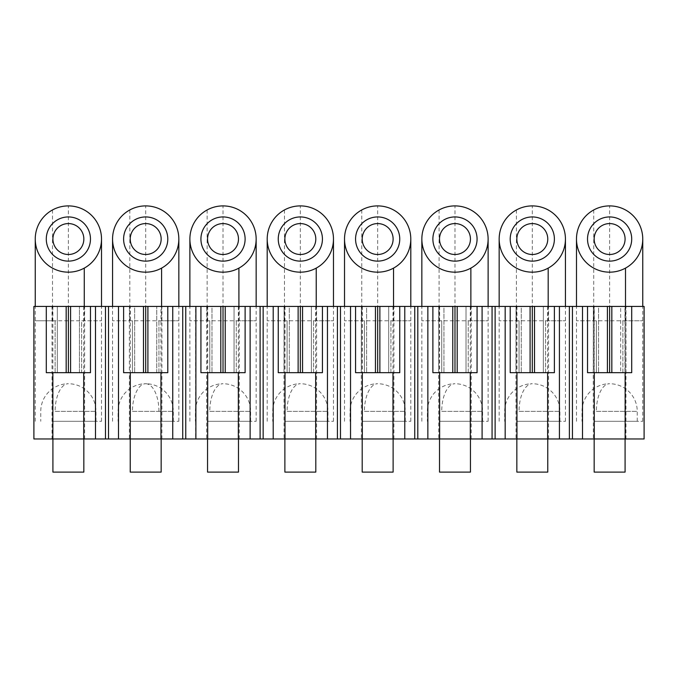 <?xml version="1.0" encoding="UTF-8"?>
<svg xmlns="http://www.w3.org/2000/svg" width="678" height="678" viewBox="0 0 678 678"><rect width="100%" height="100%" fill="white"/><g stroke="black" fill="none" stroke-linecap="round" stroke-linejoin="round"><path stroke-width="0.51" stroke-dasharray="3.39 2.54" d="M599.03 219.647A22.094 22.094 0 0 0 590.233 249.631A22.094 22.094 0 0 0 620.209 258.42A22.094 22.094 0 0 0 629.006 228.444A22.094 22.094 0 0 0 599.03 219.647M593.733 421.292L642.761 421.292L593.733 421.292M582.495 306.414L572.435 306.414L572.435 438.963L582.495 438.963L582.495 306.414L593.352 306.414L593.352 372.688L625.87 372.688L622.879 372.688L622.879 320.779L642.761 320.779L576.486 320.779L596.369 320.779L596.369 372.688L622.879 372.688L622.879 320.779M596.377 421.292L637.235 421.292L596.377 421.292M582.495 438.963L593.352 438.963L593.25 372.688L596.369 372.688L596.369 320.779M619.234 306.414L604.649 306.414M521.713 219.647A22.094 22.094 0 0 0 512.915 249.631A22.094 22.094 0 0 0 542.892 258.42A22.094 22.094 0 0 0 551.689 228.444A22.094 22.094 0 0 0 521.713 219.647M516.416 421.292L565.435 421.292L516.416 421.292M505.169 306.414L495.118 306.414L495.118 438.963L505.169 438.963L505.169 306.414L516.034 306.414L516.034 372.688L548.553 372.688L545.553 372.688L545.553 320.779L565.435 320.779L499.161 320.779L519.043 320.779L519.043 372.688L545.553 372.688L545.553 320.779M519.06 421.292L559.918 421.292L519.06 421.292M505.169 438.963L516.034 438.963L515.933 372.688L519.043 372.688L519.043 320.779M541.917 306.414L527.323 306.414M444.387 219.647A22.094 22.094 0 0 0 435.59 249.631A22.094 22.094 0 0 0 465.574 258.42A22.094 22.094 0 0 0 474.371 228.444A22.094 22.094 0 0 0 444.387 219.647M439.09 421.292L488.118 421.292L439.09 421.292M427.852 306.414L417.801 306.414L417.801 438.963L427.852 438.963L427.852 306.414L438.717 306.414L438.717 372.688L471.235 372.688L468.235 372.688L468.235 320.779L488.118 320.779L421.843 320.779L441.725 320.779L441.725 372.688L468.235 372.688L468.235 320.779M441.742 421.292L482.592 421.292L441.742 421.292M427.852 438.963L438.717 438.963L438.607 372.688L441.725 372.688L441.725 320.779M464.6 306.414L450.006 306.414M367.069 219.647A22.094 22.094 0 0 0 358.272 249.631A22.094 22.094 0 0 0 388.248 258.42A22.094 22.094 0 0 0 397.045 228.444A22.094 22.094 0 0 0 367.069 219.647M361.772 421.292L410.8 421.292L361.772 421.292M350.534 306.414L340.475 306.414L340.475 438.963L350.534 438.963L350.534 306.414L361.391 306.414L361.391 372.688L393.91 372.688L390.918 372.688L390.918 320.779L410.8 320.779L344.526 320.779L364.408 320.779L364.408 372.688L390.918 372.688L390.918 320.779M364.425 421.292L405.274 421.292L364.425 421.292M350.534 438.963L361.391 438.963L361.289 372.688L364.408 372.688L364.408 320.779M387.274 306.414L372.688 306.414M289.752 219.647A22.094 22.094 0 0 0 280.955 249.631A22.094 22.094 0 0 0 310.931 258.42A22.094 22.094 0 0 0 319.728 228.444A22.094 22.094 0 0 0 289.752 219.647M284.455 421.292L333.474 421.292L284.455 421.292M273.209 306.414L263.157 306.414L263.157 438.963L273.209 438.963L273.209 306.414L284.074 306.414L284.074 372.688L316.592 372.688L313.592 372.688L313.592 320.779L333.474 320.779L267.2 320.779L287.082 320.779L287.082 372.688L313.592 372.688L313.592 320.779M287.099 421.292L327.957 421.292L287.099 421.292M273.209 438.963L284.074 438.963L283.972 372.688L287.082 372.688L287.082 320.779M309.956 306.414L295.371 306.414M212.426 219.647A22.094 22.094 0 0 0 203.629 249.631A22.094 22.094 0 0 0 233.613 258.42A22.094 22.094 0 0 0 242.41 228.444A22.094 22.094 0 0 0 212.426 219.647M207.129 421.292L256.157 421.292L207.129 421.292M195.645 306.414L185.78 306.414L185.78 438.963L195.645 438.963L195.645 306.414L206.671 306.414L206.671 372.688L239.275 372.688L236.275 372.688L236.275 320.779L256.157 320.779L189.882 320.779L209.765 320.779L209.765 372.688L236.275 372.688L236.275 320.779M209.782 421.292L250.631 421.292L209.782 421.292M195.645 438.963L206.671 438.963L206.671 372.688L209.765 372.688L209.765 320.779M232.639 306.414L218.045 306.414M135.108 219.647A22.094 22.094 0 0 0 126.311 249.631A22.094 22.094 0 0 0 156.287 258.42A22.094 22.094 0 0 0 165.085 228.444A22.094 22.094 0 0 0 135.108 219.647M129.812 421.292L178.839 421.292L129.812 421.292M118.506 438.963L118.506 306.414L108.522 306.414L108.522 438.963L129.388 438.963L129.388 372.688L161.906 372.688L158.957 372.688L158.957 320.779L178.839 320.779L112.565 320.779L132.447 320.779L132.447 372.688L158.957 372.688L158.957 320.779M132.464 421.292L173.314 421.292L132.464 421.292M118.506 306.414L129.388 306.414L129.388 372.688L132.447 372.688L132.447 320.779M155.313 306.414L140.727 306.414M57.791 219.647A22.094 22.094 0 0 0 48.994 249.631A22.094 22.094 0 0 0 78.97 258.42A22.094 22.094 0 0 0 87.767 228.444A22.094 22.094 0 0 0 57.791 219.647M52.494 421.292L101.514 421.292L52.494 421.292M33.9 306.414L52.011 306.414L52.011 372.688L84.631 372.688L81.631 372.688L81.631 320.779L101.514 320.779L35.239 320.779L55.121 320.779L55.121 372.688L81.631 372.688L81.631 320.779M55.138 421.292L95.996 421.292L55.138 421.292M33.9 438.963L52.011 438.963L52.011 372.688L55.121 372.688L55.121 320.779M77.995 306.414L63.41 306.414M46.29 306.414L57.333 306.414L57.333 372.688L57.333 306.414L46.29 306.414L46.29 372.688L83.699 372.688L79.428 372.688L79.428 306.414L79.428 372.688L90.471 372.688L90.471 306.414L79.428 306.414L90.471 306.414M108.522 438.963L52.011 438.963M185.78 438.963L129.388 438.963M263.157 438.963L206.671 438.963M340.475 438.963L284.074 438.963M417.801 438.963L361.391 438.963M495.118 438.963L438.717 438.963M572.435 438.963L516.034 438.963M644.1 438.963L593.352 438.963M594.157 438.963L625.082 438.963L594.157 438.963M516.839 438.963L547.765 438.963L516.839 438.963M439.514 438.963L470.447 438.963L439.514 438.963M362.196 438.963L393.121 438.963L362.196 438.963M284.879 438.963L315.804 438.963L284.879 438.963M207.553 438.963L238.486 438.963L207.553 438.963M130.235 438.963L161.161 438.963L130.235 438.963M52.918 438.963L83.843 438.963L52.918 438.963M84.631 438.963L84.631 306.414L95.496 306.414L95.496 438.963M108.522 306.414L95.496 306.414M161.906 438.963L161.915 306.414L185.78 306.414M239.275 438.963L239.275 306.414L250.14 306.414L250.14 438.963M263.157 306.414L250.14 306.414M316.592 438.963L316.592 306.414L327.457 306.414L327.457 438.963M340.475 306.414L327.457 306.414M393.91 438.963L393.91 306.414L404.783 306.414L404.783 438.963M417.801 306.414L404.783 306.414M471.235 438.963L471.235 306.414L482.1 306.414L482.1 438.963M495.118 306.414L482.1 306.414M548.553 438.963L548.553 306.414L559.418 306.414L559.418 438.963M572.435 306.414L559.418 306.414M625.87 372.688L625.87 306.414L644.1 306.414M625.989 438.963L625.989 306.414M594.284 372.688L587.529 372.688L587.529 306.414L594.284 306.414L594.284 372.688L624.938 372.688L624.938 306.414L620.667 306.414L620.667 372.688L631.71 372.688L631.71 306.414L625.141 306.414L625.141 372.688M554.392 306.414L543.349 306.414L543.349 372.688L543.349 306.414L554.392 306.414L554.392 372.688L510.212 372.688L510.212 306.414L516.958 306.414L516.958 372.688M477.075 306.414L466.023 306.414L466.023 372.688L466.023 306.414L477.075 306.414L477.075 372.688L432.886 372.688L432.886 306.414L439.641 306.414L439.641 372.688M399.749 306.414L388.706 306.414L388.706 372.688L388.706 306.414L399.749 306.414L399.749 372.688L355.569 372.688L355.569 306.414L362.323 306.414L362.323 372.688M322.431 306.414L311.388 306.414L311.388 372.688L311.388 306.414L322.431 306.414L322.431 372.688L278.251 372.688L278.251 306.414L284.997 306.414L284.997 372.688M245.114 306.414L234.063 306.414L234.063 372.688L234.063 306.414L245.114 306.414L245.114 372.688L200.925 372.688L200.925 306.414L207.68 306.414L207.68 372.688M160.957 372.688L167.788 372.688L167.788 306.414L160.949 306.414L160.957 372.688L123.608 372.688L123.608 306.414L130.295 306.414L130.295 372.688M81.631 306.414L84.631 306.414M52.011 306.414L55.121 306.414M129.388 306.414L132.447 306.414M158.957 306.414L161.915 306.414M236.275 306.414L239.275 306.414M206.671 306.414L209.765 306.414M313.592 306.414L316.592 306.414M283.972 372.688L284.074 306.414M283.972 306.414L287.082 306.414M390.918 306.414L393.91 306.414M361.289 372.688L361.391 306.414M361.289 306.414L364.408 306.414M468.235 306.414L471.235 306.414M438.607 372.688L438.717 306.414M438.607 306.414L441.725 306.414M545.553 306.414L548.553 306.414M515.933 372.688L516.034 306.414M515.933 306.414L519.043 306.414M622.879 306.414L625.87 306.414M593.25 372.688L593.352 306.414M593.25 306.414L596.369 306.414M624.938 372.688L620.667 372.688L620.667 306.414L631.71 306.414M594.284 306.414L598.572 306.414L598.572 372.688L598.572 306.414L587.529 306.414M594.097 306.414L594.097 372.688M516.958 306.414L521.255 306.414L521.255 372.688L521.255 306.414L510.212 306.414M516.772 306.414L516.772 372.688M439.641 306.414L443.937 306.414L443.937 372.688L443.937 306.414L432.886 306.414M439.454 306.414L439.454 372.688M362.323 306.414L366.612 306.414L366.612 372.688L366.612 306.414L355.569 306.414M362.137 306.414L362.137 372.688M284.997 306.414L289.294 306.414L289.294 372.688L289.294 306.414L278.251 306.414M284.819 306.414L284.819 372.688M207.68 306.414L211.977 306.414L211.977 372.688L211.977 306.414L200.925 306.414M207.493 306.414L207.493 372.688M156.745 372.688L156.745 306.414L156.745 372.688M167.788 306.414L160.957 306.414M130.286 306.414L134.651 306.414L134.651 372.688L134.651 306.414L123.608 306.414M52.918 472.1L83.843 472.1M130.235 472.1L161.161 472.1M207.553 472.1L238.486 472.1M284.879 472.1L315.804 472.1M362.196 472.1L393.121 472.1M439.514 472.1L470.447 472.1M516.839 472.1L547.765 472.1M594.157 472.1L625.082 472.1M596.377 411.351L637.235 411.351L596.377 411.351A27.612 13.238 90 0 1 609.624 383.74A27.612 27.612 0 0 0 582.004 411.351L582.004 421.292M593.733 209.951L593.733 320.779M609.624 320.779L609.624 205.9M625.506 306.414L625.506 320.779M519.06 411.351L559.918 411.351L519.06 411.351A27.612 13.238 90 0 1 532.298 383.74A27.612 27.612 0 0 0 504.686 411.351L504.686 421.292M516.416 209.951L516.416 320.779M532.298 320.779L532.298 205.9M548.188 306.414L548.188 320.779M441.742 411.351L482.592 411.351L441.742 411.351A27.612 13.238 90 0 1 454.98 383.74A27.612 27.612 0 0 0 427.369 411.351L427.369 421.292M439.09 209.951L439.09 320.779M454.98 320.779L454.98 205.9M470.871 306.414L470.871 320.779M364.425 411.351L405.274 411.351L364.425 411.351A27.612 13.238 90 0 1 377.663 383.74A27.612 27.612 0 0 0 350.043 411.351L350.043 421.292M361.772 209.951L361.772 320.779M377.663 320.779L377.663 205.9M393.545 306.414L393.545 320.779M287.099 411.351L327.957 411.351L287.099 411.351A27.612 13.238 90 0 1 300.337 383.74A27.612 27.612 0 0 0 272.726 411.351L272.726 421.292M284.455 209.951L284.455 320.779M300.337 320.779L300.337 205.9M316.228 306.414L316.228 320.779M209.782 411.351L250.631 411.351L209.782 411.351A27.612 13.238 90 0 1 223.02 383.74A27.612 27.612 0 0 0 195.408 411.351L195.408 421.292M207.129 209.951L207.129 320.779M223.02 320.779L223.02 205.9M238.91 306.414L238.91 320.779M132.464 411.351L173.314 411.351L132.464 411.351A27.612 13.238 90 0 1 145.702 383.74A27.612 27.612 0 0 0 118.082 411.351L118.082 421.292M158.94 411.351A27.612 13.238 -90 0 0 145.702 383.74A27.612 27.612 0 0 1 173.314 411.351L173.314 421.292M129.812 209.951L129.812 320.779M145.702 320.779L145.702 205.9M161.584 306.414L161.584 320.779M55.138 411.351L95.996 411.351L55.138 411.351A27.612 13.238 90 0 1 68.376 383.74A27.612 27.612 0 0 0 40.765 411.351L40.765 421.292M52.494 209.951L52.494 320.779M68.376 320.779L68.376 205.9M84.267 306.414L84.267 320.779M52.859 306.414L52.859 372.688M83.699 306.414L83.699 372.688M105.471 438.963L105.471 306.414M182.721 438.963L182.721 306.414M172.746 438.963L172.746 306.414M260.106 438.963L260.106 306.414M337.424 438.963L337.424 306.414M414.75 438.963L414.75 306.414M492.067 438.963L492.067 306.414M569.384 438.963L569.384 306.414M547.621 306.414L547.621 372.688M470.295 306.414L470.295 372.688M392.977 306.414L392.977 372.688M315.66 306.414L315.66 372.688M238.334 306.414L238.334 372.688M576.486 421.292L576.486 306.414M642.761 421.292L642.761 306.414M637.235 421.292L637.235 411.351A27.612 27.612 0 0 0 609.624 383.74M642.761 239.19L642.761 239.037C642.303 251.877 636.557 261.564 625.506 268.115M499.161 421.292L499.161 306.414M565.435 421.292L565.435 306.414M559.918 421.292L559.918 411.351A27.612 27.612 0 0 0 532.298 383.74M565.435 239.19L565.435 239.037C564.986 251.869 559.24 261.564 548.188 268.115M421.843 421.292L421.843 306.414M488.118 421.292L488.118 306.414M482.592 421.292L482.592 411.351A27.612 27.612 0 0 0 454.98 383.74M488.118 239.19L488.118 239.037C487.668 251.877 481.914 261.564 470.871 268.115M344.526 421.292L344.526 306.414M410.8 421.292L410.8 306.414M405.274 421.292L405.274 411.351A27.612 27.612 0 0 0 377.663 383.74M410.8 239.19L410.8 239.037C410.343 251.877 404.596 261.564 393.545 268.115M267.2 421.292L267.2 306.414M333.474 421.292L333.474 306.414M327.957 421.292L327.957 411.351A27.612 27.612 0 0 0 300.337 383.74M333.474 239.19L333.474 239.037C333.025 251.877 327.279 261.564 316.228 268.115M267.2 239.275L267.2 239.037C267.2 238.554 267.2 238.554 267.2 239.037C267.2 238.554 267.2 238.554 267.2 239.037M189.882 421.292L189.882 306.414M256.157 421.292L256.157 306.414M250.631 421.292L250.631 411.351A27.612 27.612 0 0 0 223.02 383.74M256.157 239.19L256.157 239.037C255.708 251.877 249.953 261.564 238.91 268.115M112.565 421.292L112.565 306.414M178.839 421.292L178.839 306.414M178.839 239.19L178.839 239.037C178.382 251.877 172.636 261.564 161.584 268.115M35.239 421.292L35.248 306.414M101.514 421.292L101.514 306.414M95.996 421.292L95.996 411.351A27.612 27.612 0 0 0 68.376 383.74M101.514 239.19L101.514 239.037C101.064 251.877 95.318 261.564 84.267 268.115"/><path stroke-width="1.02" d="M599.03 219.647A22.094 22.094 0 0 0 590.233 249.631A22.094 22.094 0 0 0 620.209 258.42A22.094 22.094 0 0 0 629.006 228.444A22.094 22.094 0 0 0 599.03 219.647M625.506 268.115A33.137 33.137 0 0 1 580.538 254.92A33.137 33.137 0 0 1 609.624 205.9A33.137 33.137 0 0 1 625.506 268.115L625.506 306.414M622.879 306.414L619.234 306.414M604.649 306.414L596.369 306.414M521.713 219.647A22.094 22.094 0 0 0 512.915 249.631A22.094 22.094 0 0 0 542.892 258.42A22.094 22.094 0 0 0 551.689 228.444A22.094 22.094 0 0 0 521.713 219.647M548.188 268.115A33.137 33.137 0 0 1 503.22 254.92A33.137 33.137 0 0 1 532.298 205.9A33.137 33.137 0 0 1 548.188 268.115L548.188 306.414M545.553 306.414L541.917 306.414M527.323 306.414L519.043 306.414M444.387 219.647A22.094 22.094 0 0 0 435.59 249.631A22.094 22.094 0 0 0 465.574 258.42A22.094 22.094 0 0 0 474.371 228.444A22.094 22.094 0 0 0 444.387 219.647M470.871 268.115A33.137 33.137 0 0 1 425.903 254.92A33.137 33.137 0 0 1 454.98 205.9A33.137 33.137 0 0 1 470.871 268.115L470.871 306.414M468.235 306.414L464.6 306.414M450.006 306.414L441.725 306.414M367.069 219.647A22.094 22.094 0 0 0 358.272 249.631A22.094 22.094 0 0 0 388.248 258.42A22.094 22.094 0 0 0 397.045 228.444A22.094 22.094 0 0 0 367.069 219.647M393.545 268.115A33.137 33.137 0 0 1 348.577 254.92A33.137 33.137 0 0 1 377.663 205.9A33.137 33.137 0 0 1 393.545 268.115L393.545 306.414M390.918 306.414L387.274 306.414M372.688 306.414L364.408 306.414M289.752 219.647A22.094 22.094 0 0 0 280.955 249.631A22.094 22.094 0 0 0 310.931 258.42A22.094 22.094 0 0 0 319.728 228.444A22.094 22.094 0 0 0 289.752 219.647M316.228 268.115A33.137 33.137 0 0 1 271.259 254.92A33.137 33.137 0 0 1 300.337 205.9A33.137 33.137 0 0 1 316.228 268.115L316.228 306.414M313.592 306.414L309.956 306.414M295.371 306.414L287.082 306.414M212.426 219.647A22.094 22.094 0 0 0 203.629 249.631A22.094 22.094 0 0 0 233.613 258.42A22.094 22.094 0 0 0 242.41 228.444A22.094 22.094 0 0 0 212.426 219.647M238.91 268.115A33.137 33.137 0 0 1 193.942 254.92A33.137 33.137 0 0 1 223.02 205.9A33.137 33.137 0 0 1 238.91 268.115L238.91 306.414M236.275 306.414L232.639 306.414M218.045 306.414L209.765 306.414M135.108 219.647A22.094 22.094 0 0 0 126.311 249.631A22.094 22.094 0 0 0 156.287 258.42A22.094 22.094 0 0 0 165.085 228.444A22.094 22.094 0 0 0 135.108 219.647M161.584 268.115A33.137 33.137 0 0 1 116.616 254.92A33.137 33.137 0 0 1 145.702 205.9A33.137 33.137 0 0 1 161.584 268.115L161.584 306.414M158.957 306.414L155.313 306.414M140.727 306.414L132.447 306.414M57.791 219.647A22.094 22.094 0 0 0 48.994 249.631A22.094 22.094 0 0 0 78.97 258.42A22.094 22.094 0 0 0 87.767 228.444A22.094 22.094 0 0 0 57.791 219.647M84.267 268.115A33.137 33.137 0 0 1 39.299 254.92A33.137 33.137 0 0 1 68.376 205.9A33.137 33.137 0 0 1 84.267 268.115L84.267 306.414M81.631 306.414L77.995 306.414M63.41 306.414L55.121 306.414M95.496 306.414L95.496 438.963L108.522 438.963L108.522 306.414L90.471 306.414L90.471 372.688L46.29 372.688L46.29 306.414L33.9 306.414L33.9 438.963L83.699 438.963L83.699 372.688M52.859 372.688L52.859 438.963M582.495 306.414L587.529 306.414L587.529 372.688L631.71 372.688L631.71 306.414L644.1 306.414L644.1 438.963L572.435 438.963L572.435 306.414L582.495 306.414L582.495 438.963M108.522 438.963L572.435 438.963M95.496 438.963L83.699 438.963M625.141 372.688L625.141 438.963M594.284 438.963L594.284 372.688M559.418 438.963L559.418 306.414L572.435 306.414M559.418 306.414L554.392 306.414L554.392 372.688L534.51 372.688L534.51 306.414L554.392 306.414M547.621 372.688L547.621 438.963M516.958 438.963L516.958 372.688M534.51 372.688L510.212 372.688L510.212 306.414L505.169 306.414L505.169 438.963M482.092 438.963L482.092 306.414L505.169 306.414M482.092 306.414L477.075 306.414L477.075 372.688L457.192 372.688L457.192 306.414L477.075 306.414M470.295 372.688L470.295 438.963M439.641 438.963L439.641 372.688M457.192 372.688L432.886 372.688L432.886 306.414L427.852 306.414L427.852 438.963M404.774 438.963L404.774 306.414L427.852 306.414M404.774 306.414L399.749 306.414L399.749 372.688L379.866 372.688L379.866 306.414L399.749 306.414M392.977 372.688L392.977 438.963M362.323 438.963L362.323 372.688M379.866 372.688L355.569 372.688L355.569 306.414L350.534 306.414L350.534 438.963M327.457 438.963L327.457 306.414L350.534 306.414M327.457 306.414L322.431 306.414L322.431 372.688L302.549 372.688L302.549 306.414L322.431 306.414M315.66 372.688L315.66 438.963M284.997 438.963L284.997 372.688M302.549 372.688L278.251 372.688L278.251 306.414L273.209 306.414L273.209 438.963M250.131 438.963L250.131 306.414L273.209 306.414M250.131 306.414L245.114 306.414L245.114 372.688L225.232 372.688L225.232 306.414L245.114 306.414M238.334 372.688L238.334 438.963M207.68 438.963L207.68 372.688M225.232 372.688L200.925 372.688L200.925 306.414L195.891 306.414L195.891 438.963M172.746 438.963L172.746 306.414L195.891 306.414M130.295 438.963L130.295 372.688M160.949 438.963L160.949 372.688M147.906 372.688L147.906 306.414L167.788 306.414L167.788 372.688L123.608 372.688L123.608 306.414L118.497 306.414L118.497 438.963M108.522 306.414L118.497 306.414M611.827 372.688L611.827 306.414L631.71 306.414M609.624 372.688L609.624 306.414L611.827 306.414M607.412 372.688L607.412 306.414L609.624 306.414M587.529 306.414L607.412 306.414M532.298 372.688L532.298 306.414L534.51 306.414M530.094 372.688L530.094 306.414L532.298 306.414M510.212 306.414L530.094 306.414M454.98 372.688L454.98 306.414L457.192 306.414M452.768 372.688L452.768 306.414L454.98 306.414M432.886 306.414L452.768 306.414M377.663 372.688L377.663 306.414L379.866 306.414M375.451 372.688L375.451 306.414L377.663 306.414M355.569 306.414L375.451 306.414M300.337 372.688L300.337 306.414L302.549 306.414M298.134 372.688L298.134 306.414L300.337 306.414M278.251 306.414L298.134 306.414M223.02 372.688L223.02 306.414L225.232 306.414M220.808 372.688L220.808 306.414L223.02 306.414M200.925 306.414L220.808 306.414M145.702 372.688L145.702 306.414L147.906 306.414M143.49 372.688L143.49 306.414L145.702 306.414M123.608 306.414L143.49 306.414M70.588 372.688L70.588 306.414L90.471 306.414M68.376 372.688L68.376 306.414L70.588 306.414M66.173 372.688L66.173 306.414L68.376 306.414M46.29 306.414L66.173 306.414M83.843 438.963L83.843 472.1L52.918 472.1L52.918 438.963M161.161 438.963L161.161 472.1L130.235 472.1L130.235 438.963M238.486 438.963L238.486 472.1L207.553 472.1L207.553 438.963M315.804 438.963L315.804 472.1L284.879 472.1L284.879 438.963M393.121 438.963L393.121 472.1L362.196 472.1L362.196 438.963M470.447 438.963L470.447 472.1L439.514 472.1L439.514 438.963M547.765 438.963L547.765 472.1L516.839 472.1L516.839 438.963M625.082 438.963L625.082 472.1L594.157 472.1L594.157 438.963M172.746 306.414L167.788 306.414M602.208 225.469A15.467 15.467 0 0 0 596.047 246.453A15.467 15.467 0 0 0 617.031 252.606A15.467 15.467 0 0 0 623.192 231.622A15.467 15.467 0 0 0 602.208 225.469M524.891 225.469A15.467 15.467 0 0 0 518.729 246.453A15.467 15.467 0 0 0 539.713 252.606A15.467 15.467 0 0 0 545.875 231.622A15.467 15.467 0 0 0 524.891 225.469M447.565 225.469A15.467 15.467 0 0 0 441.412 246.453A15.467 15.467 0 0 0 462.396 252.606A15.467 15.467 0 0 0 468.549 231.622A15.467 15.467 0 0 0 447.565 225.469M370.247 225.469A15.467 15.467 0 0 0 364.086 246.453A15.467 15.467 0 0 0 385.07 252.606A15.467 15.467 0 0 0 391.231 231.622A15.467 15.467 0 0 0 370.247 225.469M292.93 225.469A15.467 15.467 0 0 0 286.769 246.453A15.467 15.467 0 0 0 307.753 252.606A15.467 15.467 0 0 0 313.914 231.622A15.467 15.467 0 0 0 292.93 225.469M215.604 225.469A15.467 15.467 0 0 0 209.451 246.453A15.467 15.467 0 0 0 230.435 252.606A15.467 15.467 0 0 0 236.588 231.622A15.467 15.467 0 0 0 215.604 225.469M138.287 225.469A15.467 15.467 0 0 0 132.125 246.453A15.467 15.467 0 0 0 153.109 252.606A15.467 15.467 0 0 0 159.271 231.622A15.467 15.467 0 0 0 138.287 225.469M60.969 225.469A15.467 15.467 0 0 0 54.808 246.453A15.467 15.467 0 0 0 75.792 252.606A15.467 15.467 0 0 0 81.953 231.622A15.467 15.467 0 0 0 60.969 225.469M569.384 306.414L569.384 438.963M495.118 438.963L495.118 306.414M492.067 306.414L492.067 438.963M417.801 438.963L417.801 306.414M414.75 306.414L414.75 438.963M340.475 438.963L340.475 306.414M337.424 306.414L337.424 438.963M263.157 438.963L263.157 306.414M260.106 306.414L260.106 438.963M185.764 438.963L185.764 306.414M182.721 306.414L182.721 438.963M105.471 306.414L105.471 438.963M642.761 306.414L642.761 239.19M576.486 306.414L576.486 239.275M565.435 306.414L565.435 239.19M499.161 306.414L499.161 239.275M488.118 306.414L488.118 239.19M421.843 306.414L421.843 239.275M410.8 306.414L410.8 239.19M344.526 306.414L344.526 239.275M333.474 306.414L333.474 239.19M267.2 306.414L267.2 239.275M267.2 239.037C267.2 238.554 267.2 238.554 267.2 239.037M256.157 306.414L256.157 239.19M189.882 306.414L189.882 239.275M178.839 306.414L178.839 239.19M112.565 306.414L112.565 239.275M101.514 306.414L101.514 239.19M35.248 306.414L35.248 239.275"/></g></svg>
